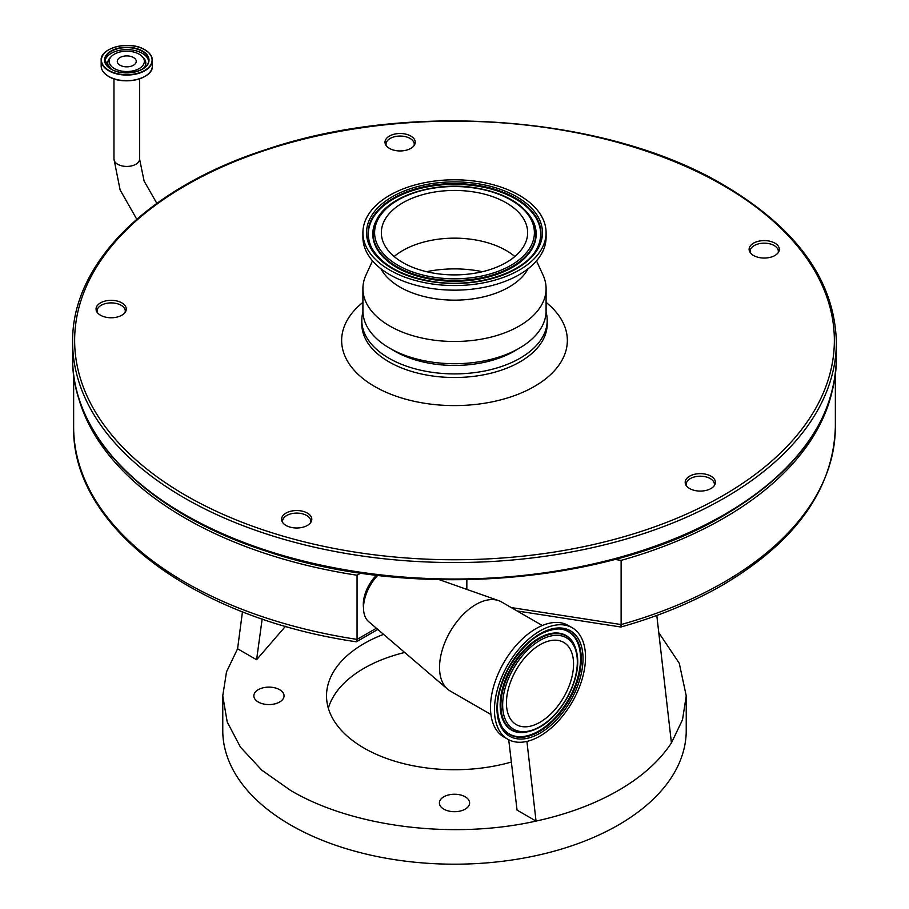 <?xml version="1.0" encoding="UTF-8"?>
<svg xmlns="http://www.w3.org/2000/svg" width="909" height="909" viewBox="0 0 909 909"><rect width="100%" height="100%" fill="white"/><g stroke="black" fill="none" stroke-linecap="round" stroke-linejoin="round"><path stroke-width="1.36" d="M520.846 611.552L518.834 611.95M508.722 739.756L517.051 810.112L536.049 821.088C453.114 839.723 352.828 827.201 290.63 790.455L261.815 770.173L240.396 747.05L227.205 721.951L222.762 695.851L226.489 671.921L237.579 648.765L256.588 659.741L285.494 626.278M222.762 695.851L222.762 730.404A231.738 133.793 0 0 0 290.63 825.008A231.738 133.793 0 0 0 543.184 854.005A231.738 133.793 0 0 0 686.238 730.404L686.238 695.851L682.511 719.769L671.421 742.926C659.559 760.981 641.879 776.831 618.37 790.455C594.759 804.022 567.318 814.237 536.049 821.088L526.913 741.403M658.775 632.664L679.273 663.275L686.238 695.851M443.808 809.135A15.112 8.726 180 0 1 439.388 802.965A15.112 8.726 180 0 1 448.716 794.909A15.112 8.726 180 0 1 465.192 796.795A15.112 8.726 180 0 1 469.612 802.965A15.112 8.726 180 0 1 460.284 811.033A15.112 8.726 180 0 1 443.808 809.135M258.27 702.021A15.112 8.726 180 0 1 253.838 695.851A15.112 8.726 180 0 1 263.167 687.783A15.112 8.726 180 0 1 279.642 689.681A15.112 8.726 180 0 1 284.062 695.851A15.112 8.726 180 0 1 274.734 703.907A15.112 8.726 180 0 1 258.27 702.021M511.358 762.037A127.964 73.879 180 0 1 364.02 748.084A127.964 73.879 180 0 1 326.536 695.851A127.964 73.879 180 0 1 383.553 634.357M404.71 652.469A127.964 73.879 0 0 0 328.331 708.191M73.64 374.633L73.64 426.821A380.86 219.887 0 0 0 357.055 639.402L357.055 575.227A380.86 219.887 180 0 1 77.345 393.245M831.655 393.245A380.86 219.887 180 0 1 723.814 518.141A380.86 219.887 180 0 1 621.12 560.387L614.904 559.421M621.12 560.387L621.12 624.563C621.074 627.358 620.87 627.767 620.495 625.778M511.233 607.553L621.12 624.563A380.86 219.887 0 0 0 723.814 582.317A380.86 219.887 0 0 0 835.36 426.821C833.473 489.008 795.875 541.753 722.564 585.078C692.601 602.326 658.718 616.313 620.881 627.017L517.153 610.973M139.202 54.199A17.589 10.158 180 0 1 142.043 56.347A17.589 10.158 180 0 1 137.429 69.448A17.589 10.158 180 0 1 114.329 68.55A17.589 10.158 180 0 1 111.489 56.347A17.589 10.158 180 0 1 139.202 54.199M133.464 65.243A9.476 5.465 180 0 1 123.147 66.425A9.476 5.465 180 0 1 117.295 61.369A9.476 5.465 180 0 1 120.068 57.506A9.476 5.465 180 0 1 130.385 56.324A9.476 5.465 180 0 1 136.236 61.369A9.476 5.465 180 0 1 133.464 65.243M565.103 694.726A47.461 27.395 -60 0 1 516.267 724.598A47.461 27.395 -60 0 1 514.892 672.285A47.461 27.395 -60 0 1 563.728 642.402A47.461 27.395 -60 0 1 565.103 694.726M363.52 607.814A28.213 16.294 -60 0 1 368.327 586.339A28.213 16.294 -60 0 1 376.519 575.215M490.917 714.497L450.182 690.988A51.381 29.667 -60 0 1 447.58 689.147L368.577 621.551A32.247 18.612 -60 0 1 369.27 587.157A32.247 18.612 -60 0 1 377.735 575.352M447.58 689.147A51.381 29.667 -60 0 1 448.694 634.334A51.381 29.667 -60 0 1 498.677 600.644A51.381 29.667 -60 0 1 501.563 601.974L542.298 625.494M507.801 739.256L503.813 736.96A64.38 37.178 -60 0 1 501.95 665.979A64.38 37.178 -60 0 1 568.193 625.437L572.193 627.744A64.38 37.178 -60 0 1 574.056 698.726A64.38 37.178 -60 0 1 507.801 739.256A64.38 37.178 -60 0 1 505.938 668.274A64.38 37.178 -60 0 1 572.193 627.744M376.383 628.233L357.055 639.402L356.305 641.788C194.333 618.211 71.356 526.8 73.64 426.821M360.737 573.102L357.055 575.227M656.798 615.438L671.421 742.926M262.178 618.961L256.588 659.741M242.464 611.768L237.579 648.765M482.452 271.7A82.617 47.7 0 0 0 474.85 270.359A82.617 47.7 0 0 0 426.548 271.7M517.448 349.249A84.639 48.87 180 0 1 433.65 363.941A84.639 48.87 180 0 1 394.654 351.135A84.639 48.87 180 0 1 391.552 349.249M546.07 312.048A92.695 53.517 180 0 1 547.195 320.388A92.695 53.517 180 0 1 489.974 369.827A92.695 53.517 180 0 1 388.95 358.226A92.695 53.517 180 0 1 361.805 320.388A92.695 53.517 180 0 1 362.93 312.048M774.911 255.497A15.112 8.726 0 0 0 778.683 251.884A15.112 8.726 0 0 0 772.014 241.851A15.112 8.726 0 0 0 753.538 243.157A15.112 8.726 0 0 0 749.777 251.884A15.112 8.726 0 0 0 774.911 255.497M778.104 252.793A14.101 8.147 0 0 0 778.331 251.316A14.101 8.147 0 0 0 769.628 243.794A14.101 8.147 0 0 0 754.254 245.555A14.101 8.147 0 0 0 750.118 251.316A14.101 8.147 0 0 0 750.357 252.793M410.811 148.394A15.112 8.726 0 0 0 414.572 144.781A15.112 8.726 0 0 0 407.914 134.748A15.112 8.726 0 0 0 389.438 136.055A15.112 8.726 0 0 0 385.666 144.781A15.112 8.726 0 0 0 410.811 148.394M413.993 145.69A14.101 8.147 0 0 0 414.231 144.213A14.101 8.147 0 0 0 405.516 136.68A14.101 8.147 0 0 0 390.143 138.452A14.101 8.147 0 0 0 386.018 144.213A14.101 8.147 0 0 0 386.245 145.69M121.851 315.218A15.112 8.726 0 0 0 125.612 311.605A15.112 8.726 0 0 0 118.954 301.572A15.112 8.726 0 0 0 100.479 302.879A15.112 8.726 0 0 0 96.718 311.605A15.112 8.726 0 0 0 121.851 315.218M125.033 312.514A14.101 8.147 0 0 0 125.272 311.037A14.101 8.147 0 0 0 116.568 303.515A14.101 8.147 0 0 0 101.194 305.276A14.101 8.147 0 0 0 97.058 311.037A14.101 8.147 0 0 0 97.297 312.514M307.378 525.436A15.112 8.726 0 0 0 311.139 521.823A15.112 8.726 0 0 0 304.47 511.79A15.112 8.726 0 0 0 285.994 513.096A15.112 8.726 0 0 0 282.233 521.823A15.112 8.726 0 0 0 307.378 525.436M310.56 522.732A14.101 8.147 0 0 0 310.787 521.255A14.101 8.147 0 0 0 302.083 513.721A14.101 8.147 0 0 0 286.71 515.494A14.101 8.147 0 0 0 282.585 521.255A14.101 8.147 0 0 0 282.813 522.732M710.986 476.191A15.112 8.726 0 0 0 692.51 474.873A15.112 8.726 0 0 0 685.852 484.906A15.112 8.726 0 0 0 689.613 488.531A15.112 8.726 0 0 0 714.747 484.906A15.112 8.726 0 0 0 710.986 476.191M714.167 485.815A14.101 8.147 0 0 0 714.406 484.338A14.101 8.147 0 0 0 710.27 478.588A14.101 8.147 0 0 0 694.908 476.816A14.101 8.147 0 0 0 686.193 484.338A14.101 8.147 0 0 0 686.431 485.815M394.142 256.531A73.152 42.234 180 0 1 472.521 239.453A73.152 42.234 180 0 1 514.858 256.531M472.521 191.742A73.152 42.234 180 0 1 527.652 232.67A73.152 42.234 180 0 1 436.479 273.598A73.152 42.234 180 0 1 381.348 232.67A73.152 42.234 180 0 1 472.521 191.742M431.934 283.926A91.593 52.881 180 0 1 362.907 232.67A91.593 52.881 180 0 1 477.066 181.425A91.593 52.881 180 0 1 546.093 232.67A91.593 52.881 180 0 1 431.934 283.926M546.093 232.67L546.093 237.283A91.593 52.881 180 0 1 431.934 288.528A91.593 52.881 180 0 1 362.907 237.283L362.907 232.67M528.084 268.769A76.981 44.439 180 0 1 435.536 298.777A76.981 44.439 180 0 1 380.916 268.769M536.492 260.838L543.025 275.063A91.593 52.881 180 0 1 546.093 288.619A91.593 52.881 180 0 1 431.934 339.864A91.593 52.881 180 0 1 362.907 288.619A91.593 52.881 180 0 1 365.975 275.063L372.508 260.838M546.093 288.619L546.093 310.844A91.593 52.881 180 0 1 431.934 362.089A91.593 52.881 180 0 1 362.907 310.844L362.907 288.619M136.77 219.217L120.102 189.913L113.966 159.041A12.794 7.386 0 0 0 121.874 165.87A12.794 7.386 0 0 0 135.816 164.268A12.794 7.386 0 0 0 139.566 159.041L139.566 78.833M142.043 56.347L143.304 57.619A19.032 10.988 180 0 1 143.156 68.652M110.375 68.652A19.032 10.988 180 0 1 110.228 57.619L111.489 56.347M104.876 61.289A21.964 12.681 180 0 1 119.181 50.404A21.964 12.681 180 0 1 142.293 53.336A21.964 12.681 180 0 1 148.656 61.289M111.137 69.198A21.964 12.681 180 0 1 104.796 60.289A21.964 12.681 180 0 1 118.363 48.575A21.964 12.681 180 0 1 142.293 51.324A21.964 12.681 180 0 1 148.735 60.289A21.964 12.681 180 0 1 142.395 69.198M142.486 50.995A22.225 12.828 180 0 1 142.486 69.152A22.225 12.828 180 0 1 111.046 69.152A22.225 12.828 180 0 1 111.046 50.995A22.225 12.828 180 0 1 142.486 50.995M144.679 49.734A25.327 14.624 180 0 1 144.679 70.413A25.327 14.624 180 0 1 108.853 70.413A25.327 14.624 180 0 1 108.853 49.734A25.327 14.624 180 0 1 144.679 49.734M144.861 49.836A25.588 14.771 180 0 1 152.36 60.289A25.588 14.771 180 0 1 136.555 73.936A25.588 14.771 180 0 1 108.671 70.732A25.588 14.771 180 0 1 101.172 60.289A25.588 14.771 180 0 1 108.762 49.79M152.36 65.937A25.588 14.771 180 0 1 136.555 79.583A25.588 14.771 180 0 1 108.671 76.379A25.588 14.771 180 0 1 101.172 65.937C101.285 70.061 103.796 73.584 108.728 76.504C123.397 85.912 153.507 78.719 152.36 65.937L152.36 60.289C152.246 56.165 149.735 52.642 144.804 49.722C130.135 40.314 100.024 47.495 101.172 60.289L101.172 65.937M148.928 73.322A25.418 14.68 180 0 1 108.796 76.515M512.062 671.012A52.802 30.486 -60 0 1 564.773 636.948A52.802 30.486 -60 0 1 567.92 695.987A52.802 30.486 -60 0 1 515.221 730.052A52.802 30.486 -60 0 1 512.062 671.012M573.193 642.731C580.624 656.821 578.953 674.603 568.205 696.089C554.774 719.428 539.139 731.609 521.289 732.643A54.29 31.349 -60 0 1 510.574 670.263A54.29 31.349 -60 0 1 573.193 642.731L572.863 642.209A54.597 31.52 -60 0 1 573.034 642.47M520.982 732.62A54.597 31.52 -60 0 1 520.664 732.62A54.597 31.52 -60 0 1 509.892 669.888A54.597 31.52 -60 0 1 572.863 642.209M558.671 628.903A59.062 34.099 -60 0 1 570.011 696.76A59.062 34.099 -60 0 1 502.052 726.973M570.693 697.135A59.369 34.281 -60 0 1 502.211 727.234C494.337 712.531 496.303 693.192 508.086 669.206C523.232 643.322 540.196 629.892 558.978 628.914A59.369 34.281 -60 0 1 570.693 697.135M507.801 669.115A60.858 35.133 -60 0 1 568.557 629.846A60.858 35.133 -60 0 1 572.181 697.896A60.858 35.133 -60 0 1 511.437 737.154A60.858 35.133 -60 0 1 507.801 669.115M108.682 76.447A25.418 14.68 180 0 1 104.603 73.322M466.84 589.407L466.84 579.749M547.195 320.388L547.195 323.99A92.695 53.517 180 0 1 489.974 373.44A92.695 53.517 180 0 1 388.95 361.839A92.695 53.517 180 0 1 361.805 323.99L361.805 320.388M546.093 302.379A112.852 65.153 180 0 1 527.595 390.075A112.852 65.153 180 0 1 374.701 386.518A112.852 65.153 180 0 1 362.907 302.379M185.902 495.519A379.86 219.308 0 0 0 723.098 495.519A379.86 219.308 0 0 0 723.098 185.368A379.86 219.308 0 0 0 185.902 185.368A379.86 219.308 0 0 0 185.902 495.519M836.371 342.091A381.871 220.467 180 0 1 600.633 545.775A381.871 220.467 180 0 1 184.47 497.984A381.871 220.467 180 0 1 72.629 342.091L72.629 358.544A381.871 220.467 0 0 0 184.47 514.437A381.871 220.467 0 0 0 724.53 514.437A381.871 220.467 0 0 0 836.371 358.544L836.371 342.091C834.712 280.972 797.295 228.693 724.109 185.266C607.86 115.988 410.857 100.524 266.939 149.258C148.86 186.97 71.447 263.269 72.629 342.091M434.82 277.381A79.901 46.132 180 0 1 377.065 221.307A79.901 46.132 180 0 1 474.18 187.958A79.901 46.132 180 0 1 531.935 244.032A79.901 46.132 180 0 1 434.82 277.381M376.678 219.717C388.382 195.889 434.082 181.232 474.418 187.686C503.132 192.39 522.436 203.059 532.322 219.717A81.39 46.995 180 0 1 513.426 265.905A81.39 46.995 180 0 1 434.445 279.029A81.39 46.995 180 0 1 376.678 219.717L376.383 220.273A81.696 47.166 180 0 1 376.531 220.001M532.469 220.001A81.696 47.166 180 0 1 532.617 220.273A81.696 47.166 180 0 1 513.653 266.621A81.696 47.166 180 0 1 434.377 279.802A81.696 47.166 180 0 1 376.383 220.273M371.963 248.384A86.162 49.745 180 0 1 392.29 199.662A86.162 49.745 180 0 1 475.725 185.868A86.162 49.745 180 0 1 537.037 248.384M475.805 185.095A86.469 49.927 180 0 1 537.174 248.112C525.493 272.495 476.293 288.664 433.07 281.608C402.289 276.427 381.882 265.258 371.826 248.112A86.469 49.927 180 0 1 391.893 199.048A86.469 49.927 180 0 1 475.805 185.095M432.832 281.892A87.957 50.779 180 0 1 369.247 220.16A87.957 50.779 180 0 1 476.168 183.459A87.957 50.779 180 0 1 539.753 245.18A87.957 50.779 180 0 1 432.832 281.892M835.36 374.633L835.36 426.821M148.735 60.289C149.894 70.891 123.794 77.299 111.182 69.141L104.796 60.289M439.342 579.692L498.677 600.644M139.566 159.041L144.122 181.084L156.848 203.355M113.966 159.041L113.966 78.833M377.814 629.448L356.521 641.743M521.289 732.643L520.664 732.62M836.371 358.544C834.712 419.663 797.295 471.941 724.109 515.358C607.86 584.646 410.857 600.11 266.939 551.377C148.86 513.665 71.447 437.365 72.629 358.544"/></g></svg>
